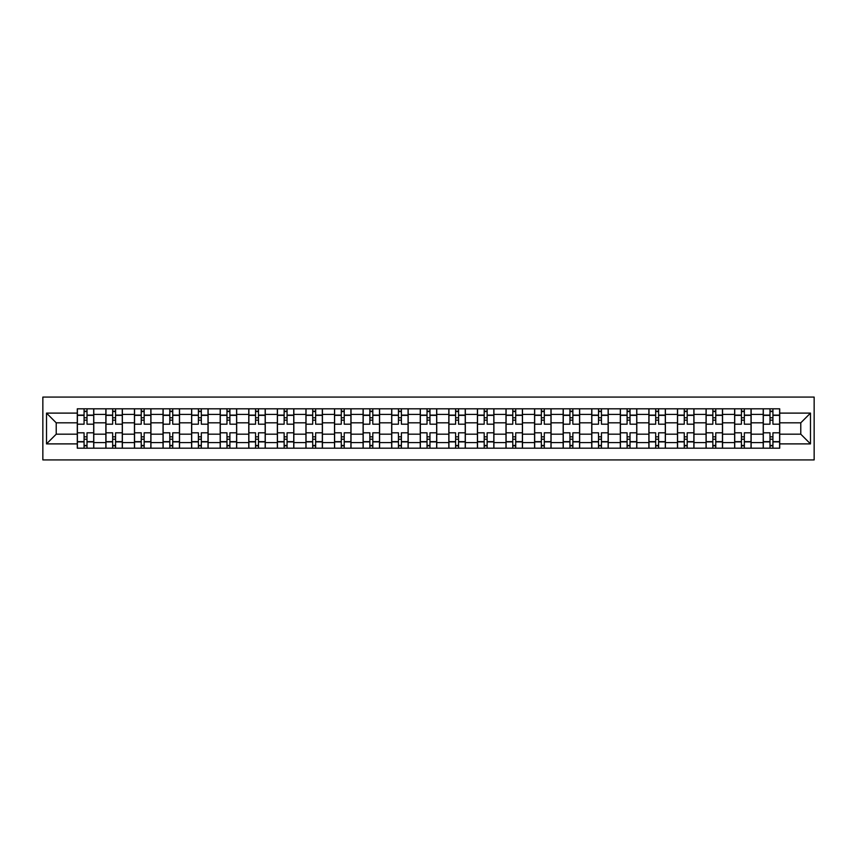 <?xml version="1.0" encoding="UTF-8"?>
<svg xmlns="http://www.w3.org/2000/svg" width="857" height="857" viewBox="0 0 857 857"><rect width="100%" height="100%" fill="white"/><g stroke="black" fill="none" stroke-linecap="round" stroke-linejoin="round"><path stroke-width="1.29" d="M42.85 459.92L814.15 459.92L814.15 397.08L42.85 397.08L42.85 459.92M105.872 448.19L105.872 414.392L93.777 414.392L93.777 448.19M93.777 414.392L93.777 408.81M105.872 414.392L105.872 408.81M122.358 408.81L122.358 448.19M134.453 448.19L134.453 408.81M150.939 408.81L150.939 448.19M163.034 448.19L163.034 408.81M179.52 408.81L179.52 448.19M191.614 448.19L191.614 408.81M208.101 408.81L208.101 448.19M220.195 448.19L220.195 408.81M236.682 408.81L236.682 448.19M248.776 448.19L248.776 408.81M265.263 408.81L265.263 448.19M277.357 448.19L277.357 408.81M293.844 408.81L293.844 448.19M305.938 448.19L305.938 408.81M322.425 408.81L322.425 448.19M334.519 448.19L334.519 408.81M351.006 408.81L351.006 448.19M363.1 448.19L363.1 408.81M379.587 408.81L379.587 448.19M391.67 448.19L391.67 408.81M408.168 408.81L408.168 448.19M420.251 448.19L420.251 408.81M436.749 408.81L436.749 448.19M448.832 448.19L448.832 408.81M465.33 408.81L465.33 448.19M477.413 448.19L477.413 408.81M493.9 408.81L493.9 448.19M505.994 448.19L505.994 408.81M522.481 408.81L522.481 448.19M534.575 448.19L534.575 408.81M551.062 408.81L551.062 448.19M563.156 448.19L563.156 408.81M579.643 408.81L579.643 448.19M591.737 448.19L591.737 408.81M608.224 408.81L608.224 448.19M620.318 448.19L620.318 408.81M636.805 408.81L636.805 448.19M648.899 448.19L648.899 408.81M665.386 408.81L665.386 448.19M677.48 448.19L677.48 408.81M693.966 408.81L693.966 448.19M706.061 448.19L706.061 408.81M722.547 408.81L722.547 448.19M734.642 448.19L734.642 408.81M751.128 408.81L751.128 448.19M763.223 448.19L763.223 408.81M763.223 434.178L751.128 434.178M734.642 434.178L722.547 434.178M706.061 434.178L693.966 434.178M677.48 434.178L665.386 434.178M648.899 434.178L636.805 434.178M620.318 434.178L608.224 434.178M591.737 434.178L579.643 434.178M563.156 434.178L551.062 434.178M534.575 434.178L522.481 434.178M505.994 434.178L493.9 434.178M477.413 434.178L465.33 434.178M448.832 434.178L436.749 434.178M420.251 434.178L408.168 434.178M391.67 434.178L379.587 434.178M363.1 434.178L351.006 434.178M334.519 434.178L322.425 434.178M305.938 434.178L293.844 434.178M277.357 434.178L265.263 434.178M248.776 434.178L236.682 434.178M220.195 434.178L208.101 434.178M191.614 434.178L179.52 434.178M163.034 434.178L150.939 434.178M134.453 434.178L122.358 434.178M105.872 434.178L93.777 434.178M763.223 422.822L751.128 422.822M734.642 422.822L722.547 422.822M706.061 422.822L693.966 422.822M677.48 422.822L665.386 422.822M648.899 422.822L636.805 422.822M620.318 422.822L608.224 422.822M591.737 422.822L579.643 422.822M563.156 422.822L551.062 422.822M534.575 422.822L522.481 422.822M505.994 422.822L493.9 422.822M477.413 422.822L465.33 422.822M448.832 422.822L436.749 422.822M420.251 422.822L408.168 422.822M391.67 422.822L379.587 422.822M363.1 422.822L351.006 422.822M334.519 422.822L322.425 422.822M305.938 422.822L293.844 422.822M277.357 422.822L265.263 422.822M248.776 422.822L236.682 422.822M220.195 422.822L208.101 422.822M191.614 422.822L179.52 422.822M163.034 422.822L150.939 422.822M134.453 422.822L122.358 422.822M105.872 422.822L93.777 422.822M56.219 434.178L77.291 434.178L77.291 422.822L56.219 422.822L56.219 434.178L46.514 443.894L46.514 413.106L77.291 413.106L77.291 422.822M779.709 422.822L779.709 434.178L800.781 434.178L800.781 422.822L779.709 422.822L779.709 408.81L77.291 408.81L77.291 413.106M779.709 413.106L810.486 413.106L810.486 443.894L779.709 443.894L779.709 434.178M77.291 434.178L77.291 448.19L779.709 448.19L779.709 443.894M77.291 443.894L46.514 443.894M87.007 445.447L84.072 445.447M84.072 411.553L87.007 411.553M115.588 445.447L112.653 445.447M112.653 411.553L115.588 411.553M144.158 445.447L141.234 445.447M141.234 411.553L144.158 411.553M172.739 445.447L169.815 445.447M169.815 411.553L172.739 411.553M201.32 445.447L198.395 445.447M198.395 411.553L201.32 411.553M229.901 445.447L226.976 445.447M226.976 411.553L229.901 411.553M258.482 445.447L255.557 445.447M255.557 411.553L258.482 411.553M287.063 445.447L284.138 445.447M284.138 411.553L287.063 411.553M315.644 445.447L312.709 445.447M312.709 411.553L315.644 411.553M344.225 445.447L341.29 445.447M341.29 411.553L344.225 411.553M372.806 445.447L369.87 445.447M369.87 411.553L372.806 411.553M401.387 445.447L398.451 445.447M398.451 411.553L401.387 411.553M429.968 445.447L427.032 445.447M427.032 411.553L429.968 411.553M458.549 445.447L455.613 445.447M455.613 411.553L458.549 411.553M487.13 445.447L484.194 445.447M484.194 411.553L487.13 411.553M515.71 445.447L512.775 445.447M512.775 411.553L515.71 411.553M544.291 445.447L541.356 445.447M541.356 411.553L544.291 411.553M572.862 445.447L569.937 445.447M569.937 411.553L572.862 411.553M601.443 445.447L598.518 445.447M598.518 411.553L601.443 411.553M630.024 445.447L627.099 445.447M627.099 411.553L630.024 411.553M658.604 445.447L655.68 445.447M655.68 411.553L658.604 411.553M687.185 445.447L684.261 445.447M684.261 411.553L687.185 411.553M715.766 445.447L712.842 445.447M712.842 411.553L715.766 411.553M744.347 445.447L741.412 445.447M741.412 411.553L744.347 411.553M772.928 445.447L769.993 445.447M769.993 411.553L772.928 411.553M46.514 413.106L56.219 422.822M800.781 434.178L810.486 443.894M800.781 422.822L810.486 413.106M93.692 448.19L93.692 424.194L87.007 424.194L87.007 408.81M84.072 408.81L84.072 424.194L77.387 424.194L77.387 408.81M93.692 424.194L93.692 408.81M77.387 448.19L77.387 432.806L84.072 432.806L84.072 448.19M87.007 448.19L87.007 432.806L93.692 432.806M84.072 420.166L87.007 420.166M77.387 432.806L77.387 424.194M87.007 436.834L84.072 436.834M87.007 445.811L84.072 445.811M84.072 439.213L87.007 439.213M87.007 417.788L84.072 417.788M84.072 411.189L87.007 411.189M122.272 448.19L122.272 424.194L115.588 424.194L115.588 408.81M112.653 408.81L112.653 424.194L105.968 424.194L105.968 408.81M122.272 424.194L122.272 408.81M105.968 448.19L105.968 432.806L112.653 432.806L112.653 448.19M115.588 448.19L115.588 432.806L122.272 432.806M112.653 420.166L115.588 420.166M105.968 432.806L105.968 424.194M115.588 436.834L112.653 436.834M115.588 445.811L112.653 445.811M112.653 439.213L115.588 439.213M115.588 417.788L112.653 417.788M112.653 411.189L115.588 411.189M150.853 448.19L150.853 424.194L144.158 424.194L144.158 408.81M141.234 408.81L141.234 424.194L134.549 424.194L134.549 408.81M150.853 424.194L150.853 408.81M134.549 448.19L134.549 432.806L141.234 432.806L141.234 448.19M144.158 448.19L144.158 432.806L150.853 432.806M141.234 420.166L144.158 420.166M134.549 432.806L134.549 424.194M144.158 436.834L141.234 436.834M144.158 445.811L141.234 445.811M141.234 439.213L144.158 439.213M144.158 417.788L141.234 417.788M141.234 411.189L144.158 411.189M179.434 448.19L179.434 424.194L172.739 424.194L172.739 408.81M169.815 408.81L169.815 424.194L163.13 424.194L163.13 408.81M179.434 424.194L179.434 408.81M163.13 448.19L163.13 432.806L169.815 432.806L169.815 448.19M172.739 448.19L172.739 432.806L179.434 432.806M169.815 420.166L172.739 420.166M163.13 432.806L163.13 424.194M172.739 436.834L169.815 436.834M172.739 445.811L169.815 445.811M169.815 439.213L172.739 439.213M172.739 417.788L169.815 417.788M169.815 411.189L172.739 411.189M208.015 448.19L208.015 424.194L201.32 424.194L201.32 408.81M198.395 408.81L198.395 424.194L191.7 424.194L191.7 408.81M208.015 424.194L208.015 408.81M191.7 448.19L191.7 432.806L198.395 432.806L198.395 448.19M201.32 448.19L201.32 432.806L208.015 432.806M198.395 420.166L201.32 420.166M191.7 432.806L191.7 424.194M201.32 436.834L198.395 436.834M201.32 445.811L198.395 445.811M198.395 439.213L201.32 439.213M201.32 417.788L198.395 417.788M198.395 411.189L201.32 411.189M236.596 448.19L236.596 424.194L229.901 424.194L229.901 408.81M226.976 408.81L226.976 424.194L220.281 424.194L220.281 408.81M236.596 424.194L236.596 408.81M220.281 448.19L220.281 432.806L226.976 432.806L226.976 448.19M229.901 448.19L229.901 432.806L236.596 432.806M226.976 420.166L229.901 420.166M220.281 432.806L220.281 424.194M229.901 436.834L226.976 436.834M229.901 445.811L226.976 445.811M226.976 439.213L229.901 439.213M229.901 417.788L226.976 417.788M226.976 411.189L229.901 411.189M265.167 448.19L265.167 424.194L258.482 424.194L258.482 408.81M255.557 408.81L255.557 424.194L248.862 424.194L248.862 408.81M265.167 424.194L265.167 408.81M248.862 448.19L248.862 432.806L255.557 432.806L255.557 448.19M258.482 448.19L258.482 432.806L265.167 432.806M255.557 420.166L258.482 420.166M248.862 432.806L248.862 424.194M258.482 436.834L255.557 436.834M258.482 445.811L255.557 445.811M255.557 439.213L258.482 439.213M258.482 417.788L255.557 417.788M255.557 411.189L258.482 411.189M293.747 448.19L293.747 424.194L287.063 424.194L287.063 408.81M284.138 408.81L284.138 424.194L277.443 424.194L277.443 408.81M293.747 424.194L293.747 408.81M277.443 448.19L277.443 432.806L284.138 432.806L284.138 448.19M287.063 448.19L287.063 432.806L293.747 432.806M284.138 420.166L287.063 420.166M277.443 432.806L277.443 424.194M287.063 436.834L284.138 436.834M287.063 445.811L284.138 445.811M284.138 439.213L287.063 439.213M287.063 417.788L284.138 417.788M284.138 411.189L287.063 411.189M322.328 448.19L322.328 424.194L315.644 424.194L315.644 408.81M312.709 408.81L312.709 424.194L306.024 424.194L306.024 408.81M322.328 424.194L322.328 408.81M306.024 448.19L306.024 432.806L312.709 432.806L312.709 448.19M315.644 448.19L315.644 432.806L322.328 432.806M312.709 420.166L315.644 420.166M306.024 432.806L306.024 424.194M315.644 436.834L312.709 436.834M315.644 445.811L312.709 445.811M312.709 439.213L315.644 439.213M315.644 417.788L312.709 417.788M312.709 411.189L315.644 411.189M350.909 448.19L350.909 424.194L344.225 424.194L344.225 408.81M341.29 408.81L341.29 424.194L334.605 424.194L334.605 408.81M350.909 424.194L350.909 408.81M334.605 448.19L334.605 432.806L341.29 432.806L341.29 448.19M344.225 448.19L344.225 432.806L350.909 432.806M341.29 420.166L344.225 420.166M334.605 432.806L334.605 424.194M344.225 436.834L341.29 436.834M344.225 445.811L341.29 445.811M341.29 439.213L344.225 439.213M344.225 417.788L341.29 417.788M341.29 411.189L344.225 411.189M379.49 448.19L379.49 424.194L372.806 424.194L372.806 408.81M369.87 408.81L369.87 424.194L363.186 424.194L363.186 408.81M379.49 424.194L379.49 408.81M363.186 448.19L363.186 432.806L369.87 432.806L369.87 448.19M372.806 448.19L372.806 432.806L379.49 432.806M369.87 420.166L372.806 420.166M363.186 432.806L363.186 424.194M372.806 436.834L369.87 436.834M372.806 445.811L369.87 445.811M369.87 439.213L372.806 439.213M372.806 417.788L369.87 417.788M369.87 411.189L372.806 411.189M408.071 448.19L408.071 424.194L401.387 424.194L401.387 408.81M398.451 408.81L398.451 424.194L391.767 424.194L391.767 408.81M408.071 424.194L408.071 408.81M391.767 448.19L391.767 432.806L398.451 432.806L398.451 448.19M401.387 448.19L401.387 432.806L408.071 432.806M398.451 420.166L401.387 420.166M391.767 432.806L391.767 424.194M401.387 436.834L398.451 436.834M401.387 445.811L398.451 445.811M398.451 439.213L401.387 439.213M401.387 417.788L398.451 417.788M398.451 411.189L401.387 411.189M436.652 448.19L436.652 424.194L429.968 424.194L429.968 408.81M427.032 408.81L427.032 424.194L420.348 424.194L420.348 408.81M436.652 424.194L436.652 408.81M420.348 448.19L420.348 432.806L427.032 432.806L427.032 448.19M429.968 448.19L429.968 432.806L436.652 432.806M427.032 420.166L429.968 420.166M420.348 432.806L420.348 424.194M429.968 436.834L427.032 436.834M429.968 445.811L427.032 445.811M427.032 439.213L429.968 439.213M429.968 417.788L427.032 417.788M427.032 411.189L429.968 411.189M465.233 448.19L465.233 424.194L458.549 424.194L458.549 408.81M455.613 408.81L455.613 424.194L448.929 424.194L448.929 408.81M465.233 424.194L465.233 408.81M448.929 448.19L448.929 432.806L455.613 432.806L455.613 448.19M458.549 448.19L458.549 432.806L465.233 432.806M455.613 420.166L458.549 420.166M448.929 432.806L448.929 424.194M458.549 436.834L455.613 436.834M458.549 445.811L455.613 445.811M455.613 439.213L458.549 439.213M458.549 417.788L455.613 417.788M455.613 411.189L458.549 411.189M493.814 448.19L493.814 424.194L487.13 424.194L487.13 408.81M484.194 408.81L484.194 424.194L477.51 424.194L477.51 408.81M493.814 424.194L493.814 408.81M477.51 448.19L477.51 432.806L484.194 432.806L484.194 448.19M487.13 448.19L487.13 432.806L493.814 432.806M484.194 420.166L487.13 420.166M477.51 432.806L477.51 424.194M487.13 436.834L484.194 436.834M487.13 445.811L484.194 445.811M484.194 439.213L487.13 439.213M487.13 417.788L484.194 417.788M484.194 411.189L487.13 411.189M522.395 448.19L522.395 424.194L515.71 424.194L515.71 408.81M512.775 408.81L512.775 424.194L506.091 424.194L506.091 408.81M522.395 424.194L522.395 408.81M506.091 448.19L506.091 432.806L512.775 432.806L512.775 448.19M515.71 448.19L515.71 432.806L522.395 432.806M512.775 420.166L515.71 420.166M506.091 432.806L506.091 424.194M515.71 436.834L512.775 436.834M515.71 445.811L512.775 445.811M512.775 439.213L515.71 439.213M515.71 417.788L512.775 417.788M512.775 411.189L515.71 411.189M550.976 448.19L550.976 424.194L544.291 424.194L544.291 408.81M541.356 408.81L541.356 424.194L534.672 424.194L534.672 408.81M550.976 424.194L550.976 408.81M534.672 448.19L534.672 432.806L541.356 432.806L541.356 448.19M544.291 448.19L544.291 432.806L550.976 432.806M541.356 420.166L544.291 420.166M534.672 432.806L534.672 424.194M544.291 436.834L541.356 436.834M544.291 445.811L541.356 445.811M541.356 439.213L544.291 439.213M544.291 417.788L541.356 417.788M541.356 411.189L544.291 411.189M579.557 448.19L579.557 424.194L572.862 424.194L572.862 408.81M569.937 408.81L569.937 424.194L563.253 424.194L563.253 408.81M579.557 424.194L579.557 408.81M563.253 448.19L563.253 432.806L569.937 432.806L569.937 448.19M572.862 448.19L572.862 432.806L579.557 432.806M569.937 420.166L572.862 420.166M563.253 432.806L563.253 424.194M572.862 436.834L569.937 436.834M572.862 445.811L569.937 445.811M569.937 439.213L572.862 439.213M572.862 417.788L569.937 417.788M569.937 411.189L572.862 411.189M608.138 448.19L608.138 424.194L601.443 424.194L601.443 408.81M598.518 408.81L598.518 424.194L591.833 424.194L591.833 408.81M608.138 424.194L608.138 408.81M591.833 448.19L591.833 432.806L598.518 432.806L598.518 448.19M601.443 448.19L601.443 432.806L608.138 432.806M598.518 420.166L601.443 420.166M591.833 432.806L591.833 424.194M601.443 436.834L598.518 436.834M601.443 445.811L598.518 445.811M598.518 439.213L601.443 439.213M601.443 417.788L598.518 417.788M598.518 411.189L601.443 411.189M636.719 448.19L636.719 424.194L630.024 424.194L630.024 408.81M627.099 408.81L627.099 424.194L620.404 424.194L620.404 408.81M636.719 424.194L636.719 408.81M620.404 448.19L620.404 432.806L627.099 432.806L627.099 448.19M630.024 448.19L630.024 432.806L636.719 432.806M627.099 420.166L630.024 420.166M620.404 432.806L620.404 424.194M630.024 436.834L627.099 436.834M630.024 445.811L627.099 445.811M627.099 439.213L630.024 439.213M630.024 417.788L627.099 417.788M627.099 411.189L630.024 411.189M665.3 448.19L665.3 424.194L658.604 424.194L658.604 408.81M655.68 408.81L655.68 424.194L648.985 424.194L648.985 408.81M665.3 424.194L665.3 408.81M648.985 448.19L648.985 432.806L655.68 432.806L655.68 448.19M658.604 448.19L658.604 432.806L665.3 432.806M655.68 420.166L658.604 420.166M648.985 432.806L648.985 424.194M658.604 436.834L655.68 436.834M658.604 445.811L655.68 445.811M655.68 439.213L658.604 439.213M658.604 417.788L655.68 417.788M655.68 411.189L658.604 411.189M693.87 448.19L693.87 424.194L687.185 424.194L687.185 408.81M684.261 408.81L684.261 424.194L677.566 424.194L677.566 408.81M693.87 424.194L693.87 408.81M677.566 448.19L677.566 432.806L684.261 432.806L684.261 448.19M687.185 448.19L687.185 432.806L693.87 432.806M684.261 420.166L687.185 420.166M677.566 432.806L677.566 424.194M687.185 436.834L684.261 436.834M687.185 445.811L684.261 445.811M684.261 439.213L687.185 439.213M687.185 417.788L684.261 417.788M684.261 411.189L687.185 411.189M722.451 448.19L722.451 424.194L715.766 424.194L715.766 408.81M712.842 408.81L712.842 424.194L706.147 424.194L706.147 408.81M722.451 424.194L722.451 408.81M706.147 448.19L706.147 432.806L712.842 432.806L712.842 448.19M715.766 448.19L715.766 432.806L722.451 432.806M712.842 420.166L715.766 420.166M706.147 432.806L706.147 424.194M715.766 436.834L712.842 436.834M715.766 445.811L712.842 445.811M712.842 439.213L715.766 439.213M715.766 417.788L712.842 417.788M712.842 411.189L715.766 411.189M751.032 448.19L751.032 424.194L744.347 424.194L744.347 408.81M741.412 408.81L741.412 424.194L734.728 424.194L734.728 408.81M751.032 424.194L751.032 408.81M734.728 448.19L734.728 432.806L741.412 432.806L741.412 448.19M744.347 448.19L744.347 432.806L751.032 432.806M741.412 420.166L744.347 420.166M734.728 432.806L734.728 424.194M744.347 436.834L741.412 436.834M744.347 445.811L741.412 445.811M741.412 439.213L744.347 439.213M744.347 417.788L741.412 417.788M741.412 411.189L744.347 411.189M779.613 448.19L779.613 424.194L772.928 424.194L772.928 408.81M769.993 408.81L769.993 424.194L763.308 424.194L763.308 408.81M779.613 424.194L779.613 408.81M763.308 448.19L763.308 432.806L769.993 432.806L769.993 448.19M772.928 448.19L772.928 432.806L779.613 432.806M769.993 420.166L772.928 420.166M763.308 432.806L763.308 424.194M772.928 436.834L769.993 436.834M772.928 445.811L769.993 445.811M769.993 439.213L772.928 439.213M772.928 417.788L769.993 417.788M769.993 411.189L772.928 411.189M734.642 414.392L722.547 414.392M706.061 414.392L693.966 414.392M677.48 414.392L665.386 414.392M648.899 414.392L636.805 414.392M620.318 414.392L608.224 414.392M591.737 414.392L579.643 414.392M563.156 414.392L551.062 414.392M534.575 414.392L522.481 414.392M505.994 414.392L493.9 414.392M477.413 414.392L465.33 414.392M448.832 414.392L436.749 414.392M420.251 414.392L408.168 414.392M391.67 414.392L379.587 414.392M363.1 414.392L351.006 414.392M334.519 414.392L322.425 414.392M305.938 414.392L293.844 414.392M277.357 414.392L265.263 414.392M248.776 414.392L236.682 414.392M220.195 414.392L208.101 414.392M191.614 414.392L179.52 414.392M163.034 414.392L150.939 414.392M134.453 414.392L122.358 414.392M763.223 414.392L751.128 414.392M734.642 442.608L722.547 442.608M706.061 442.608L693.966 442.608M677.48 442.608L665.386 442.608M648.899 442.608L636.805 442.608M620.318 442.608L608.224 442.608M591.737 442.608L579.643 442.608M563.156 442.608L551.062 442.608M534.575 442.608L522.481 442.608M505.994 442.608L493.9 442.608M477.413 442.608L465.33 442.608M448.832 442.608L436.749 442.608M420.251 442.608L408.168 442.608M391.67 442.608L379.587 442.608M363.1 442.608L351.006 442.608M334.519 442.608L322.425 442.608M305.938 442.608L293.844 442.608M277.357 442.608L265.263 442.608M248.776 442.608L236.682 442.608M220.195 442.608L208.101 442.608M191.614 442.608L179.52 442.608M163.034 442.608L150.939 442.608M134.453 442.608L122.358 442.608M105.872 442.608L93.777 442.608M763.223 442.608L751.128 442.608M93.692 415.12L87.007 415.12M84.072 415.12L77.387 415.12M84.072 415.366L77.387 415.366M84.072 441.634L77.387 441.634M84.072 441.88L77.387 441.88M93.692 441.88L87.007 441.88M93.692 415.366L87.007 415.366M93.692 441.634L87.007 441.634M122.272 415.12L115.588 415.12M112.653 415.12L105.968 415.12M112.653 415.366L105.968 415.366M112.653 441.634L105.968 441.634M112.653 441.88L105.968 441.88M122.272 441.88L115.588 441.88M122.272 415.366L115.588 415.366M122.272 441.634L115.588 441.634M150.853 415.12L144.158 415.12M141.234 415.12L134.549 415.12M141.234 415.366L134.549 415.366M141.234 441.634L134.549 441.634M141.234 441.88L134.549 441.88M150.853 441.88L144.158 441.88M150.853 415.366L144.158 415.366M150.853 441.634L144.158 441.634M179.434 415.12L172.739 415.12M169.815 415.12L163.13 415.12M169.815 415.366L163.13 415.366M169.815 441.634L163.13 441.634M169.815 441.88L163.13 441.88M179.434 441.88L172.739 441.88M179.434 415.366L172.739 415.366M179.434 441.634L172.739 441.634M208.015 415.12L201.32 415.12M198.395 415.12L191.7 415.12M198.395 415.366L191.7 415.366M198.395 441.634L191.7 441.634M198.395 441.88L191.7 441.88M208.015 441.88L201.32 441.88M208.015 415.366L201.32 415.366M208.015 441.634L201.32 441.634M236.596 415.12L229.901 415.12M226.976 415.12L220.281 415.12M226.976 415.366L220.281 415.366M226.976 441.634L220.281 441.634M226.976 441.88L220.281 441.88M236.596 441.88L229.901 441.88M236.596 415.366L229.901 415.366M236.596 441.634L229.901 441.634M265.167 415.12L258.482 415.12M255.557 415.12L248.862 415.12M255.557 415.366L248.862 415.366M255.557 441.634L248.862 441.634M255.557 441.88L248.862 441.88M265.167 441.88L258.482 441.88M265.167 415.366L258.482 415.366M265.167 441.634L258.482 441.634M293.747 415.12L287.063 415.12M284.138 415.12L277.443 415.12M284.138 415.366L277.443 415.366M284.138 441.634L277.443 441.634M284.138 441.88L277.443 441.88M293.747 441.88L287.063 441.88M293.747 415.366L287.063 415.366M293.747 441.634L287.063 441.634M322.328 415.12L315.644 415.12M312.709 415.12L306.024 415.12M312.709 415.366L306.024 415.366M312.709 441.634L306.024 441.634M312.709 441.88L306.024 441.88M322.328 441.88L315.644 441.88M322.328 415.366L315.644 415.366M322.328 441.634L315.644 441.634M350.909 415.12L344.225 415.12M341.29 415.12L334.605 415.12M341.29 415.366L334.605 415.366M341.29 441.634L334.605 441.634M341.29 441.88L334.605 441.88M350.909 441.88L344.225 441.88M350.909 415.366L344.225 415.366M350.909 441.634L344.225 441.634M379.49 415.12L372.806 415.12M369.87 415.12L363.186 415.12M369.87 415.366L363.186 415.366M369.87 441.634L363.186 441.634M369.87 441.88L363.186 441.88M379.49 441.88L372.806 441.88M379.49 415.366L372.806 415.366M379.49 441.634L372.806 441.634M408.071 415.12L401.387 415.12M398.451 415.12L391.767 415.12M398.451 415.366L391.767 415.366M398.451 441.634L391.767 441.634M398.451 441.88L391.767 441.88M408.071 441.88L401.387 441.88M408.071 415.366L401.387 415.366M408.071 441.634L401.387 441.634M436.652 415.12L429.968 415.12M427.032 415.12L420.348 415.12M427.032 415.366L420.348 415.366M427.032 441.634L420.348 441.634M427.032 441.88L420.348 441.88M436.652 441.88L429.968 441.88M436.652 415.366L429.968 415.366M436.652 441.634L429.968 441.634M465.233 415.12L458.549 415.12M455.613 415.12L448.929 415.12M455.613 415.366L448.929 415.366M455.613 441.634L448.929 441.634M455.613 441.88L448.929 441.88M465.233 441.88L458.549 441.88M465.233 415.366L458.549 415.366M465.233 441.634L458.549 441.634M493.814 415.12L487.13 415.12M484.194 415.12L477.51 415.12M484.194 415.366L477.51 415.366M484.194 441.634L477.51 441.634M484.194 441.88L477.51 441.88M493.814 441.88L487.13 441.88M493.814 415.366L487.13 415.366M493.814 441.634L487.13 441.634M522.395 415.12L515.71 415.12M512.775 415.12L506.091 415.12M512.775 415.366L506.091 415.366M512.775 441.634L506.091 441.634M512.775 441.88L506.091 441.88M522.395 441.88L515.71 441.88M522.395 415.366L515.71 415.366M522.395 441.634L515.71 441.634M550.976 415.12L544.291 415.12M541.356 415.12L534.672 415.12M541.356 415.366L534.672 415.366M541.356 441.634L534.672 441.634M541.356 441.88L534.672 441.88M550.976 441.88L544.291 441.88M550.976 415.366L544.291 415.366M550.976 441.634L544.291 441.634M579.557 415.12L572.862 415.12M569.937 415.12L563.253 415.12M569.937 415.366L563.253 415.366M569.937 441.634L563.253 441.634M569.937 441.88L563.253 441.88M579.557 441.88L572.862 441.88M579.557 415.366L572.862 415.366M579.557 441.634L572.862 441.634M608.138 415.12L601.443 415.12M598.518 415.12L591.833 415.12M598.518 415.366L591.833 415.366M598.518 441.634L591.833 441.634M598.518 441.88L591.833 441.88M608.138 441.88L601.443 441.88M608.138 415.366L601.443 415.366M608.138 441.634L601.443 441.634M636.719 415.12L630.024 415.12M627.099 415.12L620.404 415.12M627.099 415.366L620.404 415.366M627.099 441.634L620.404 441.634M627.099 441.88L620.404 441.88M636.719 441.88L630.024 441.88M636.719 415.366L630.024 415.366M636.719 441.634L630.024 441.634M665.3 415.12L658.604 415.12M655.68 415.12L648.985 415.12M655.68 415.366L648.985 415.366M655.68 441.634L648.985 441.634M655.68 441.88L648.985 441.88M665.3 441.88L658.604 441.88M665.3 415.366L658.604 415.366M665.3 441.634L658.604 441.634M693.87 415.12L687.185 415.12M684.261 415.12L677.566 415.12M684.261 415.366L677.566 415.366M684.261 441.634L677.566 441.634M684.261 441.88L677.566 441.88M693.87 441.88L687.185 441.88M693.87 415.366L687.185 415.366M693.87 441.634L687.185 441.634M722.451 415.12L715.766 415.12M712.842 415.12L706.147 415.12M712.842 415.366L706.147 415.366M712.842 441.634L706.147 441.634M712.842 441.88L706.147 441.88M722.451 441.88L715.766 441.88M722.451 415.366L715.766 415.366M722.451 441.634L715.766 441.634M751.032 415.12L744.347 415.12M741.412 415.12L734.728 415.12M741.412 415.366L734.728 415.366M741.412 441.634L734.728 441.634M741.412 441.88L734.728 441.88M751.032 441.88L744.347 441.88M751.032 415.366L744.347 415.366M751.032 441.634L744.347 441.634M779.613 415.12L772.928 415.12M769.993 415.12L763.308 415.12M769.993 415.366L763.308 415.366M769.993 441.634L763.308 441.634M769.993 441.88L763.308 441.88M779.613 441.88L772.928 441.88M779.613 415.366L772.928 415.366M779.613 441.634L772.928 441.634"/></g></svg>
